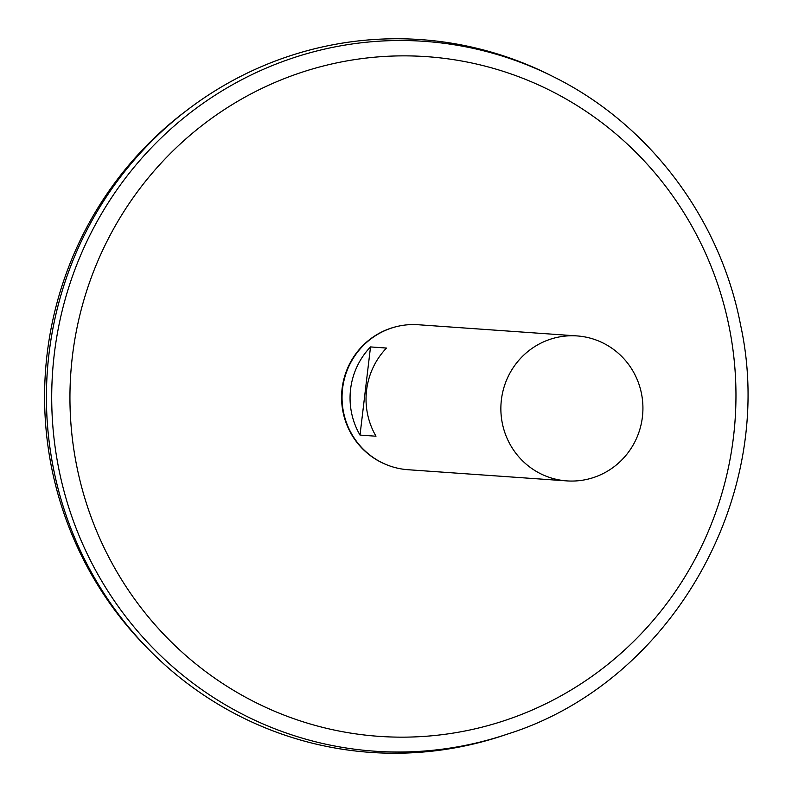 <?xml version="1.0" encoding="UTF-8"?>
<svg xmlns="http://www.w3.org/2000/svg" width="792" height="792" viewBox="0 0 792 792"><rect width="100%" height="100%" fill="white"/><g stroke="black" fill="none" stroke-linecap="round" stroke-linejoin="round"><path stroke-width="1.19" d="M566.795 480.892L407.969 469.715A72.666 71.023 -86 0 1 404.464 469.379A72.666 71.023 -86 0 1 342.372 390.446A72.666 71.023 -86 0 1 418.176 324.74L577.002 335.917A72.666 71.023 -86 0 1 580.496 336.253A72.666 71.023 -86 0 1 642.599 415.186A72.666 71.023 -86 0 1 566.795 480.892A72.666 71.023 -86 0 1 501.049 403.425A72.666 71.023 -86 0 1 577.002 335.917M370.527 346.926L386.496 348.054A72.666 71.023 94 0 0 375.992 436.214L360.013 435.085A72.666 71.023 -86 0 1 370.527 346.926L360.013 435.085M507.563 734.055L504.187 735.194A357.281 349.193 -86 0 1 48.074 431.838A357.281 349.193 -86 0 1 437.956 41.253A357.281 349.193 -86 0 1 550.638 75.359L553.826 76.963C649.183 124.205 720.166 218.473 740.52 324.69C778.041 495.346 671.656 682.556 507.563 734.055A355.796 347.738 -86 0 1 53.351 431.957A355.796 347.738 -86 0 1 441.609 42.996A355.796 347.738 -86 0 1 553.826 76.963M370.557 752.4A357.281 349.193 -86 0 1 150.411 651.153A357.281 349.193 -86 0 1 188.575 108.999A357.281 349.193 -86 0 1 420.74 39.6M150.411 651.153L147.569 648.302A353.806 345.787 -86 0 1 185.368 111.434L188.575 108.999M387.595 465.132A72.478 70.834 -86 0 1 341.768 392.208A72.478 70.834 -86 0 1 397.356 326.423M443.292 58.242A340.689 332.977 -86 0 1 669.062 600.445A340.689 332.977 -86 0 1 96.515 530.858A340.689 332.977 -86 0 1 443.292 58.242"/></g></svg>
